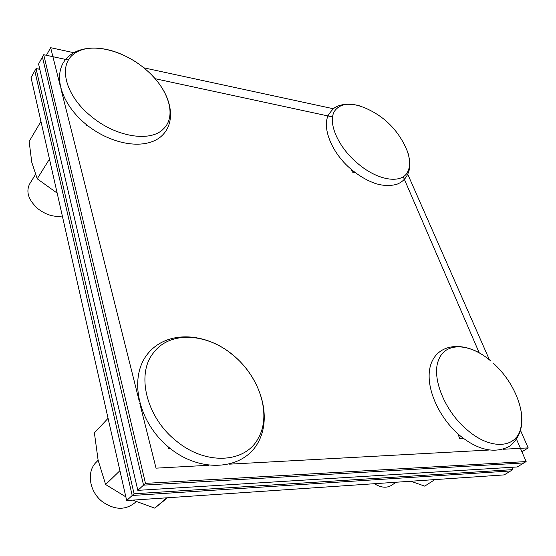 <?xml version="1.0" encoding="UTF-8"?>
<svg xmlns="http://www.w3.org/2000/svg" width="556" height="556" viewBox="0 0 556 556"><rect width="100%" height="100%" fill="white"/><g stroke="black" fill="none" stroke-linecap="round" stroke-linejoin="round"><path stroke-width="0.83" d="M520.611 430.664L528.2 447.9L503.138 449.269M488.939 450.04L229.572 464.156M208.57 465.296L156.034 468.159L139.771 403.267M407.812 174.396L489.468 359.906M333.44 108.767L143.705 67.797M73.587 52.653L50.652 47.698L60.423 86.687M60.903 88.612L139.097 400.591M528.2 447.9L521.917 451.792M46.419 55.294L50.652 47.698M407.583 172.04C410.919 165.514 410.189 157.063 405.387 146.701C396.588 128.366 382.799 115.307 364.02 107.523C350.801 102.394 341.259 103.228 335.4 110.019C326.768 120.318 337.012 146.152 357.362 163.144C377.392 180.644 401.488 184.335 407.583 172.04M374.341 483.713C381.048 487.765 386.809 488.279 391.605 485.263L396.122 482.233M490.872 361.066C470.147 343.087 445.467 341.662 438.691 359.829C430.997 377.128 444.744 411.774 467.943 430.566C490.878 450.2 516.1 448.296 520.645 428.634C523.265 417.619 521.111 405.004 514.175 390.812C508.983 380.367 502.089 371.22 493.492 363.374M98.134 460.285L96.105 462.356C86.298 471.766 89.294 491.824 102.485 501.783C114.411 510.012 125.149 510.394 134.684 502.93L136.171 501.595M258.234 438.253C272.016 414.505 259.36 376.141 232.735 354.923C206.679 332.884 169.51 330.73 153.317 353.032C135.97 374.251 146.332 417.723 176.641 441.242C206.276 465.81 245.71 462.849 258.234 438.253M35.424 174.556L29.621 183.98C25.743 191.91 28.509 200.167 37.919 208.736C46.009 214.936 54.147 217.361 62.335 215.999M163.534 128.797C177.343 115.787 168.176 88.001 145.262 69.076C122.904 49.706 89.592 41.804 74.184 53.772C57.796 64.837 65.017 95.118 90.6 115.87C115.544 137.2 150.794 142.6 163.534 128.797M410.815 481.239L424.728 486.139L434.848 479.606M57.164 193.113L37.224 178.81L31.755 162.227L29.148 141.474L40.949 121.416M37.224 178.81L49.47 159.085M125.844 496.876L105.626 484.526L98.12 460.215L94.395 432.881L108.079 418.307M167.474 497.773L154.797 508.156L166.751 497.822M105.626 484.526L119.922 470.696M154.797 508.156L132.731 500.129M511.874 467.297L512.868 469.625L134.072 493.791L36.05 68.562L39.83 69.34M512.868 469.625L504.202 474.893L126.671 500.546L134.072 493.791M132.203 495.493L34.792 70.834L31.046 77.597L126.671 500.546L132.203 495.493L510.686 470.953L504.202 474.893L126.671 500.546L31.046 77.597L36.05 68.562M515.898 437.836L526.136 461.57L145.484 483.372L43.722 54.71L68.492 60.048M403.232 176.697L479.258 352.921M332.599 116.941L155.068 78.695M167.891 446.558L168.461 448.817L170.567 448.741M351.385 169.469L352.448 172.103L355.284 172.603M86.382 124.607L86.569 125.364L87.542 125.531M457.831 433.784L459.819 438.719L463.676 438.587M526.136 461.57L517.254 466.964L137.832 490.357L145.484 483.372M143.552 485.138L42.43 57.046L38.586 63.989L137.832 490.357L143.552 485.138L523.898 462.926L517.254 466.964L137.832 490.357L38.586 63.989L43.722 54.71M38.725 69.111L39.469 67.776M406.943 150.301C408.882 154.346 409.765 160.385 409.591 168.426C407.958 176.21 403.837 181.451 397.213 184.14C390.611 186.114 383.418 185.926 375.627 183.577C367.321 180.714 359.232 176.002 351.357 169.441C330.834 152.504 321.278 125.642 329.034 114.063C331.995 109.873 334.517 107.405 336.595 106.655C345.262 102.304 358.043 104.994 360.809 106.328M518.157 400.153C525.107 420.287 522.334 435.619 509.838 446.155C495.097 453.891 478.591 450.485 460.333 435.946C437.35 416.778 423.679 383.716 431.192 363.443C439.268 342.058 466.366 341.648 487.237 358.168M232.679 354.749C260.02 377.051 273.01 416.354 257.789 443.111C242.444 470.334 200.243 473.066 169.775 448.115C138.868 423.589 128.123 379.06 147.159 354.506C166.307 329.743 205.616 332.175 232.679 354.749M152.038 75.407C171.755 95.34 177.579 123.057 160.225 137.193C143.191 150.544 109.789 144.039 85.429 123.828C64.128 106.14 53.661 80.523 62.953 63.328C72.753 46.287 97.571 44.146 120.513 53.862"/></g></svg>

